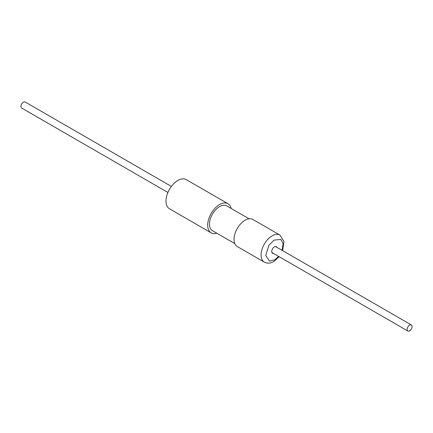 <?xml version="1.0" encoding="UTF-8"?>
<svg xmlns="http://www.w3.org/2000/svg" width="433" height="433" viewBox="0 0 433 433"><rect width="100%" height="100%" fill="white"/><g stroke="black" fill="none" stroke-linecap="round" stroke-linejoin="round"><path stroke-width="0.65" d="M228.002 203.716L186.293 179.635A16.822 9.71 120 0 0 177.882 180.469A16.822 9.71 120 0 0 166.889 195.294A16.822 9.71 120 0 0 169.471 208.771L211.18 232.851A16.822 9.71 -60 0 1 208.598 219.374A16.822 9.71 -60 0 1 219.591 204.549A16.822 9.71 -60 0 1 228.002 203.716A16.822 9.71 -60 0 1 231.168 208.446M216.857 233.23A16.822 9.71 -60 0 1 211.18 232.851M249.099 218.8L226.746 205.891A14.311 8.259 120 0 0 219.591 206.601A14.311 8.259 120 0 0 210.243 219.212A14.311 8.259 120 0 0 212.435 230.675L234.794 243.584M279.924 235.081L252.888 219.471A15.62 9.017 120 0 0 245.078 220.245A15.62 9.017 120 0 0 234.875 234.009A15.62 9.017 120 0 0 237.268 246.529L264.303 262.138A15.62 9.017 -60 0 1 261.813 249.949A15.62 9.017 -60 0 1 271.599 236.164A15.62 9.017 -60 0 1 272.113 235.855A15.62 9.017 -60 0 1 279.924 235.081L283.951 241.408L282.652 250.658M171.398 186.423L25.146 101.988A3.496 2.019 120 0 0 23.398 102.161A3.496 2.019 120 0 0 21.114 105.241A3.496 2.019 120 0 0 21.65 108.039L167.907 192.479M276.952 247.367A3.821 2.208 120 0 0 276.341 246.637A3.821 2.208 120 0 0 274.43 246.826A3.821 2.208 120 0 0 271.935 250.193A3.821 2.208 120 0 0 272.519 253.256A3.821 2.208 120 0 0 273.456 253.419M409.602 330.839A3.496 2.019 -60 0 1 407.854 331.012A3.496 2.019 -60 0 1 407.318 328.214A3.496 2.019 -60 0 1 409.602 325.134A3.496 2.019 -60 0 1 411.35 324.961A3.496 2.019 -60 0 1 411.886 327.759A3.496 2.019 -60 0 1 409.602 330.839M278.603 256.39L274.836 259.778L269.526 261.115L265.71 255.448L268.877 245.381L274.024 240.115L280.887 239.438L283.09 243.665L282.1 250.334M264.303 262.138C267.388 263.729 270.706 263.421 274.268 261.213L279.161 256.709M407.854 331.012L271.908 252.526M411.35 324.961L275.404 246.469"/></g></svg>
